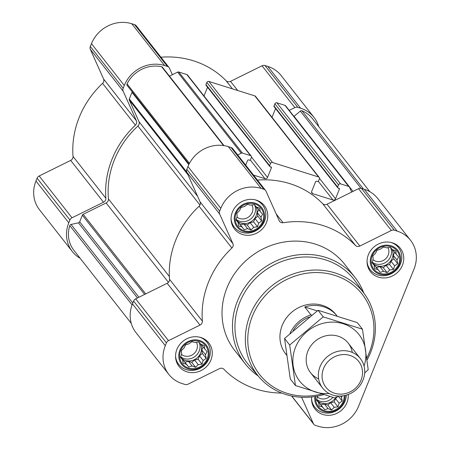 <?xml version="1.0" encoding="UTF-8"?>
<svg xmlns="http://www.w3.org/2000/svg" width="450" height="450" viewBox="0 0 450 450"><rect width="100%" height="100%" fill="white"/><g stroke="black" fill="none" stroke-linecap="round" stroke-linejoin="round"><path stroke-width="0.67" d="M207.051 351.613L205.493 354.707L206.184 358.397L203.141 360.517L201.994 364.134L198.231 364.646L195.604 367.296L192.077 365.991L188.724 367.026L186.322 364.185L183.206 363.403L182.514 359.719L180.518 357.396L181.671 353.779L181.389 350.618L184.016 347.968L185.58 344.874L188.927 343.839L191.97 341.719L195.086 342.495L198.844 341.983L200.835 344.301L204.368 345.606L204.649 348.772L207.051 351.613M199.322 341.303A14.766 13.511 -38.1 0 1 202.686 364.961A14.766 13.511 -38.1 0 1 179.752 357.767A14.766 13.511 -38.1 0 1 199.322 341.303M262.547 214.262L260.983 217.35L261.675 221.04L258.637 223.161L257.49 226.783L253.727 227.295L251.1 229.939L247.567 228.634L244.221 229.674L241.819 226.828L238.703 226.052L238.005 222.362L236.014 220.044L237.161 216.428L236.886 213.261L239.513 210.617L241.071 207.523L244.423 206.482L247.461 204.362L250.577 205.144L254.34 204.632L256.331 206.949L259.858 208.254L260.139 211.416L262.547 214.262M254.818 203.951A14.766 13.511 -38.1 0 1 258.182 227.61A14.766 13.511 -38.1 0 1 235.249 220.41A14.766 13.511 -38.1 0 1 254.818 203.951M398.543 256.928L396.979 260.021L397.676 263.711L394.633 265.832L393.486 269.449L389.723 269.961L387.096 272.61L383.569 271.305L380.216 272.34L377.814 269.499L374.698 268.718L374.006 265.028L372.009 262.71L373.162 259.093L372.881 255.932L375.508 253.282L377.072 250.189L380.419 249.154L383.456 247.033L386.572 247.809L390.336 247.297L392.327 249.615L395.854 250.92L396.135 254.087L398.543 256.928M390.814 246.617A14.766 13.511 -38.1 0 1 394.178 270.276A14.766 13.511 -38.1 0 1 371.244 263.081A14.766 13.511 -38.1 0 1 390.814 246.617M342.186 395.933L341.488 397.373L342.18 401.062L339.137 403.189L337.989 406.806L334.226 407.317L331.599 409.961L328.072 408.656L324.72 409.697L322.318 406.856L319.202 406.074L318.51 402.384L316.513 400.067L317.627 396.101M344.211 395.623A14.766 13.511 -38.1 0 1 329.102 411.345A14.766 13.511 -38.1 0 1 315.782 396.433M245.689 165.122L247.596 160.408A0.799 0.731 141.9 0 1 248.602 159.907L249.497 160.189A0.799 0.731 141.9 0 0 250.504 159.694L251.381 157.523A1.597 1.463 141.9 0 0 251.201 156.088L187.532 75.021A1.597 1.463 141.9 0 0 186.862 74.559L178.774 72.022A1.597 1.463 141.9 0 0 177.593 72.129L172.367 74.711L169.487 68.265A3.994 3.651 141.9 0 0 169.059 67.562A3.994 3.651 141.9 0 0 167.383 66.409L164.599 65.537A31.933 29.216 141.9 0 0 124.284 85.472L123.148 88.284A3.994 3.651 141.9 0 0 123.159 91.17L136.406 120.78L103.573 78.981L90.332 49.371A3.994 3.651 141.9 0 1 90.315 46.485L91.451 43.672A31.933 29.216 141.9 0 1 131.766 23.738L134.55 24.609A3.994 3.651 141.9 0 1 136.232 25.757L169.059 67.562M207.546 87.233L204.007 95.996M318.302 181.316L333 200.031L312.778 193.691A1.997 1.828 141.9 0 1 311.721 191.317L315.591 181.744A0.799 0.731 141.9 0 1 316.598 181.243L317.492 181.524A0.799 0.731 141.9 0 0 318.499 181.024L319.376 178.858A1.597 1.463 141.9 0 0 319.202 177.424L255.532 96.351A1.597 1.463 141.9 0 0 254.857 95.895L208.873 81.467A1.597 1.463 141.9 0 0 206.854 82.462L205.976 84.628A0.799 0.731 141.9 0 0 206.066 85.348L269.736 166.416A0.799 0.731 141.9 0 0 270.073 166.646L270.968 166.928A0.799 0.731 141.9 0 1 271.395 167.873L267.519 177.452A1.997 1.828 141.9 0 1 265.005 178.701L253.519 175.095M275.546 108.568L272.008 117.332M285.795 106.076A1.597 1.463 141.9 0 0 284.957 105.334L276.868 102.797A1.597 1.463 141.9 0 0 274.854 103.798L273.977 105.964A0.799 0.731 141.9 0 0 274.067 106.684L337.736 187.751A0.799 0.731 141.9 0 0 338.074 187.982L338.968 188.263A0.799 0.731 141.9 0 1 339.39 189.208L335.52 198.787A1.997 1.828 141.9 0 1 333 200.031M251.201 156.088A1.597 1.463 141.9 0 0 250.532 155.627L242.449 153.09A1.597 1.463 141.9 0 0 241.262 153.197L237.701 154.958M301.601 397.271L313.346 423.534A3.994 3.651 141.9 0 0 313.768 424.243A3.994 3.651 141.9 0 0 315.45 425.391L318.234 426.262A31.933 29.216 141.9 0 0 358.549 406.327L414.045 268.976A31.933 29.216 141.9 0 0 410.524 240.272A31.933 29.216 141.9 0 0 397.097 231.075L394.312 230.203A3.994 3.651 141.9 0 0 391.354 230.468L359.854 246.043A3.994 3.651 141.9 0 1 355.449 245.424L322.616 203.625A90.405 82.716 141.9 0 0 257.428 180.073M322.616 203.625A3.994 3.651 141.9 0 0 327.021 204.244L351.664 192.054L349.464 187.144A1.597 1.463 141.9 0 0 348.626 186.407L340.537 183.87A1.597 1.463 141.9 0 0 338.524 184.866L337.646 187.031A0.799 0.731 141.9 0 0 337.736 187.751M319.202 177.424A1.597 1.463 141.9 0 0 318.532 176.963L272.543 162.534A1.597 1.463 141.9 0 0 270.529 163.53L269.651 165.701A0.799 0.731 141.9 0 0 269.736 166.416M132.114 91.721A1.597 1.463 141.9 0 1 131.996 92.329L129.324 98.944A1.597 1.463 141.9 0 0 129.33 100.097L138.966 121.646A3.994 3.651 141.9 0 1 137.914 126.062A87.806 80.342 141.9 0 0 108.461 198.962A3.994 3.651 141.9 0 1 106.11 202.967L83.188 214.301A1.597 1.463 141.9 0 0 82.356 215.19L79.684 221.811A1.597 1.463 141.9 0 1 78.463 222.834L71.044 224.454A1.597 1.463 141.9 0 0 69.784 225.596A29.936 27.388 141.9 0 0 73.879 250.301L131.271 323.37M369.844 191.706L312.452 118.631A29.936 27.388 141.9 0 0 301.989 110.779A1.597 1.463 141.9 0 0 300.341 111.071L294.075 116.342L353.014 191.385M355.449 245.424A90.405 82.716 141.9 0 0 283.084 222.722A3.994 3.651 141.9 0 1 279.653 221.451A3.994 3.651 141.9 0 1 279.231 220.748L265.989 191.132A3.994 3.651 141.9 0 0 265.562 190.429A3.994 3.651 141.9 0 0 263.886 189.281L261.101 188.409A31.933 29.216 141.9 0 0 220.787 208.339L219.651 211.151A3.994 3.651 141.9 0 0 219.662 214.037L232.909 243.653A3.994 3.651 141.9 0 1 231.896 248.034A90.405 82.716 141.9 0 0 202.365 321.12A3.994 3.651 141.9 0 1 200.008 325.08L167.175 283.281L135.675 298.856A3.994 3.651 141.9 0 0 133.594 301.084L132.457 303.896A31.933 29.216 141.9 0 0 135.979 332.601L168.812 374.4A31.933 29.216 141.9 0 0 182.239 383.597L185.023 384.469A3.994 3.651 141.9 0 0 187.982 384.204L219.482 368.629A3.994 3.651 141.9 0 1 223.886 369.248A90.405 82.716 141.9 0 0 281.779 393.064M167.175 283.281A3.994 3.651 141.9 0 0 169.532 279.321A90.405 82.716 141.9 0 1 199.063 206.229A3.994 3.651 141.9 0 0 200.076 201.853L186.834 172.237A3.994 3.651 141.9 0 1 186.817 169.352L187.954 166.539A31.933 29.216 141.9 0 1 228.268 146.604L231.053 147.482A3.994 3.651 141.9 0 1 232.734 148.629L265.562 190.429M410.524 240.272L377.691 198.467A31.933 29.216 141.9 0 0 364.264 189.276L361.479 188.398A3.994 3.651 141.9 0 0 358.521 188.668L351.664 192.054M200.008 325.08L168.508 340.656A3.994 3.651 141.9 0 0 166.427 342.883L165.291 345.696A31.933 29.216 141.9 0 0 168.812 374.4M392.349 242.826A18.956 17.348 -38.1 0 1 400.32 248.282A18.956 17.348 -38.1 0 1 396.124 273.634A18.956 17.348 -38.1 0 1 370.502 271.704A18.956 17.348 -38.1 0 1 370.991 250.121A18.956 17.348 -38.1 0 1 392.349 242.826M256.354 200.154A18.956 17.348 -38.1 0 1 264.324 205.616A18.956 17.348 -38.1 0 1 260.128 230.968A18.956 17.348 -38.1 0 1 234.506 229.033A18.956 17.348 -38.1 0 1 234.996 207.45A18.956 17.348 -38.1 0 1 256.354 200.154M200.857 337.511A18.956 17.348 -38.1 0 1 208.828 342.968A18.956 17.348 -38.1 0 1 204.638 368.319A18.956 17.348 -38.1 0 1 179.01 366.39A18.956 17.348 -38.1 0 1 179.499 344.807A18.956 17.348 -38.1 0 1 200.857 337.511M348.227 394.47A18.956 17.348 -38.1 0 1 336.189 413.651A18.956 17.348 -38.1 0 1 315.006 409.056A18.956 17.348 -38.1 0 1 311.659 396.99M258.188 375.958A69.846 63.906 -38.1 0 1 245.183 363.78L234.737 350.477A69.846 63.906 -38.1 0 1 236.542 270.962A69.846 63.906 -38.1 0 1 315.225 244.08A69.846 63.906 -38.1 0 1 344.599 264.195L355.044 277.493A69.846 63.906 -38.1 0 1 363.797 293.012M224.004 145.609L162.461 67.247A1.597 1.463 141.9 0 0 161.668 66.758A29.936 27.388 141.9 0 0 127.041 83.874A1.597 1.463 141.9 0 0 127.198 85.466L189.017 164.177L127.164 85.427M169.453 76.151L172.367 74.711M80.156 258.294A31.933 29.216 141.9 0 1 72.309 251.533A31.933 29.216 141.9 0 1 68.788 222.823L69.924 220.011A3.994 3.651 141.9 0 1 72.006 217.789L103.506 202.208A3.994 3.651 141.9 0 0 105.862 198.253A90.405 82.716 141.9 0 1 135.394 125.162A3.994 3.651 141.9 0 0 136.406 120.78M318.729 126.63A31.933 29.216 141.9 0 0 314.021 117.399L281.188 75.6A31.933 29.216 141.9 0 0 267.761 66.403L264.977 65.531A3.994 3.651 141.9 0 0 262.018 65.796L230.518 81.371A3.994 3.651 141.9 0 1 226.114 80.752A90.405 82.716 141.9 0 0 160.926 57.206M314.021 117.399A31.933 29.216 141.9 0 0 300.594 108.208L297.81 107.331A3.994 3.651 141.9 0 0 294.851 107.595L289.226 110.379M135.394 125.162L102.561 83.362A3.994 3.651 141.9 0 0 103.573 78.981M102.561 83.362A90.405 82.716 141.9 0 0 73.029 156.448A3.994 3.651 141.9 0 1 70.672 160.408L39.172 175.984A3.994 3.651 141.9 0 0 37.091 178.211L35.955 181.024A31.933 29.216 141.9 0 0 39.476 209.728L72.309 251.533M321.553 394.065A65.138 59.602 -38.1 0 1 248.147 332.938A65.138 59.602 -38.1 0 1 334.693 275.327A65.138 59.602 -38.1 0 1 366.817 357.998M286.577 354.994L285.767 353.97A31.933 29.216 141.9 0 0 286.588 355.112L285.744 354.037A31.933 29.216 -38.1 0 1 286.571 317.689A31.933 29.216 -38.1 0 1 322.537 305.398A31.933 29.216 -38.1 0 1 335.97 314.595L336.96 315.855A31.933 29.216 141.9 0 0 323.634 306.793A31.933 29.216 141.9 0 0 304.751 306.979L310.939 314.854L311.664 315.18M323.578 394.673A67.134 61.425 -38.1 0 1 259.104 377.027A67.134 61.425 -38.1 0 1 258.514 299.784A67.134 61.425 -38.1 0 1 334.924 272.886A67.134 61.425 -38.1 0 1 364.618 294.159A67.134 61.425 -38.1 0 1 367.065 359.927M259.104 377.027L248.844 365.068A67.815 62.049 -38.1 0 1 248.248 287.038A67.815 62.049 -38.1 0 1 325.434 259.864A67.815 62.049 -38.1 0 1 355.427 281.357L364.618 294.159M245.183 363.78A69.846 63.906 -38.1 0 1 246.988 284.265A69.846 63.906 -38.1 0 1 325.671 257.377A69.846 63.906 -38.1 0 1 355.044 277.493M345.066 395.438A15.654 14.327 -38.1 0 1 329.192 412.183A15.654 14.327 -38.1 0 1 314.899 396.574M346.309 395.111A17.961 16.436 -38.1 0 1 334.012 411.879A17.961 16.436 -38.1 0 1 314.798 407.171A17.961 16.436 -38.1 0 1 311.558 398.565M391.14 245.812A15.654 14.327 -38.1 0 1 394.706 270.894A15.654 14.327 -38.1 0 1 370.389 263.267A15.654 14.327 -38.1 0 1 391.14 245.812M390.949 242.449A17.961 16.436 -38.1 0 1 390.988 242.46A17.961 16.436 -38.1 0 1 398.543 247.629A17.961 16.436 -38.1 0 1 394.566 271.648A17.961 16.436 -38.1 0 1 370.294 269.82A17.961 16.436 -38.1 0 1 367.054 261.214M255.144 203.147A15.654 14.327 -38.1 0 1 258.711 228.229A15.654 14.327 -38.1 0 1 234.394 220.601A15.654 14.327 -38.1 0 1 255.144 203.147M254.953 199.778A17.961 16.436 -38.1 0 1 254.993 199.789A17.961 16.436 -38.1 0 1 262.547 204.964A17.961 16.436 -38.1 0 1 258.57 228.982A17.961 16.436 -38.1 0 1 234.298 227.149A17.961 16.436 -38.1 0 1 231.058 218.542M199.648 340.498A15.654 14.327 -38.1 0 1 203.214 365.58A15.654 14.327 -38.1 0 1 178.898 357.952A15.654 14.327 -38.1 0 1 199.648 340.498M199.457 337.134A17.961 16.436 -38.1 0 1 199.496 337.146A17.961 16.436 -38.1 0 1 207.051 342.315A17.961 16.436 -38.1 0 1 203.079 366.334A17.961 16.436 -38.1 0 1 178.802 364.506A17.961 16.436 -38.1 0 1 175.562 355.899M318.51 402.384L316.564 399.909M322.318 406.856L318.679 402.221L320.878 404.803L324.433 404.027L327.757 405.067L330.593 402.683L334.142 401.912L335.498 398.554L338.316 396.051M318.285 402.098L318.679 402.221M324.72 409.697L320.878 404.803M328.072 408.656L324.433 404.027M331.599 409.961L327.757 405.067M334.226 407.317L330.593 402.683M337.989 406.806L334.142 401.912M339.137 403.189L335.498 398.554M342.18 401.062L338.332 396.169M341.488 397.373L340.459 396.062M316.603 399.774A11.976 10.957 141.9 0 0 321.559 403.121A11.976 10.957 141.9 0 0 336.156 396.771M329.794 396.478A9.81 8.978 -38.1 0 1 317.464 397.052M332.938 397.367A11.976 10.957 -38.1 0 1 316.699 399.454M374.006 265.028L372.06 262.553M377.814 269.499L374.175 264.864L376.374 267.446L379.929 266.67L383.248 267.716L386.083 265.331L389.638 264.555L390.994 261.197L393.829 258.817L393.345 255.386L394.639 252.18M373.776 264.741L374.175 264.864M380.216 272.34L376.374 267.446M383.569 271.305L379.929 266.67M387.096 272.61L383.248 267.716M389.723 269.961L386.083 265.331M393.486 269.449L389.638 264.555M394.633 265.832L390.994 261.197M397.676 263.711L393.829 258.817M396.979 260.021L393.345 255.386M396.135 254.087L392.743 249.761M372.094 262.423A11.976 10.957 141.9 0 0 377.049 265.77A11.976 10.957 141.9 0 0 389.925 261.911A11.976 10.957 141.9 0 0 391.826 249.03M238.005 222.362L236.059 219.881M241.819 226.828L238.179 222.199L240.379 224.781L243.934 224.004L247.252 225.045L250.088 222.66L253.643 221.884L254.998 218.531L257.833 216.146L257.349 212.721L258.643 209.509M237.78 222.075L238.179 222.199M244.221 229.674L240.379 224.781M247.567 228.634L243.934 224.004M251.1 229.939L247.252 225.045M253.727 227.295L250.088 222.66M257.49 226.783L253.643 221.884M258.637 223.161L254.998 218.531M261.675 221.04L257.833 216.146M260.983 217.35L257.349 212.721M260.139 211.416L256.748 207.096M236.098 219.752A11.976 10.957 141.9 0 0 241.054 223.099A11.976 10.957 141.9 0 0 253.929 219.246A11.976 10.957 141.9 0 0 255.825 206.359M182.514 359.719L180.568 357.238M186.322 364.185L182.683 359.55L184.882 362.132L188.438 361.356L191.756 362.402L194.591 360.017L198.146 359.241L199.502 355.888L202.337 353.503L201.853 350.072L203.147 346.866M182.289 359.426L182.683 359.55M188.724 367.026L184.882 362.132M192.077 365.991L188.438 361.356M195.604 367.296L191.756 362.402M198.231 364.646L194.591 360.017M201.994 364.134L198.146 359.241M203.141 360.517L199.502 355.888M206.184 358.397L202.337 353.503M205.493 354.707L201.853 350.072M204.649 348.772L201.251 344.447M180.607 357.109A11.976 10.957 141.9 0 0 185.558 360.456A11.976 10.957 141.9 0 0 198.433 356.603A11.976 10.957 141.9 0 0 200.334 343.716M387.968 247.601A9.81 8.978 -38.1 0 1 385.054 259.318A9.81 8.978 -38.1 0 1 372.954 259.695M390.532 247.528A11.976 10.957 -38.1 0 1 386.764 261.596A11.976 10.957 -38.1 0 1 372.195 262.097M251.972 204.93A9.81 8.978 -38.1 0 1 249.058 216.647A9.81 8.978 -38.1 0 1 236.959 217.029M254.537 204.857A11.976 10.957 -38.1 0 1 250.768 218.925A11.976 10.957 -38.1 0 1 236.199 219.431M196.476 342.287A9.81 8.978 -38.1 0 1 193.562 354.004A9.81 8.978 -38.1 0 1 181.463 354.381M199.041 342.214A11.976 10.957 -38.1 0 1 195.272 356.282A11.976 10.957 -38.1 0 1 180.703 356.782M293.164 330.587A30.802 28.181 -38.1 0 1 309.381 316.969M290.008 333.422A31.933 29.216 -38.1 0 1 310.939 314.854M317.244 310.899L304.751 306.979M349.937 355.427A20.886 19.108 -38.1 0 1 354.69 388.89A20.886 19.108 -38.1 0 1 322.256 378.714A20.886 19.108 -38.1 0 1 349.937 355.427M350.297 351.686A23.946 21.909 -38.1 0 1 360.366 358.582A23.946 21.909 -38.1 0 1 355.067 390.606A23.946 21.909 -38.1 0 1 322.701 388.164A23.946 21.909 -38.1 0 1 323.319 360.9A23.946 21.909 -38.1 0 1 350.297 351.686M329.119 393.531A37.716 34.509 -38.1 0 1 293.057 357.013A37.716 34.509 -38.1 0 1 337.123 322.402A37.716 34.509 -38.1 0 1 364.056 366.092M318.623 378.838A23.946 21.909 -38.1 0 1 315.827 340.644A23.946 21.909 -38.1 0 1 352.271 352.412M364.669 372.971L368.213 369.681L362.458 329.181L323.201 316.862L289.699 345.043L295.453 385.543L334.71 397.856M362.458 329.181L357.3 322.611L318.043 310.298L323.201 316.862M295.453 385.543L290.295 378.973L284.541 338.473L318.043 310.298M289.699 345.043L284.541 338.473M208.873 81.467L272.543 162.534M254.857 95.895L318.532 176.963M276.868 102.797L340.537 183.87M284.957 105.334L348.626 186.407M186.862 74.559L250.532 155.627M178.774 72.022L242.449 153.09M69.784 225.596L132.069 304.909M301.989 110.779L363.431 189.011M394.312 230.203L361.479 188.398M397.097 231.075L364.264 189.276M391.354 230.468L358.521 188.668M359.854 246.043L327.021 204.244M283.084 222.722L276.182 213.936M263.886 189.281L231.053 147.482M261.101 188.409L228.268 146.604M220.787 208.339L187.954 166.539M219.651 211.151L186.817 169.352M219.662 214.037L186.834 172.237M232.909 243.653L200.076 201.853M231.896 248.034L199.063 206.229M202.365 321.12L169.532 279.321M168.508 340.656L135.675 298.856M166.427 342.883L133.594 301.084M165.291 345.696L132.457 303.896M313.346 423.534L291.735 396.022M161.668 66.758L223.549 145.541M127.041 83.874L189.456 163.339M131.996 92.329L188.792 164.638M129.324 98.944L186.773 172.086M129.33 100.097L187.948 174.735M138.966 121.646L197.584 196.279M137.914 126.062L199.952 205.048M108.461 198.962L169.363 276.502M106.11 202.967L168.441 282.336M83.188 214.301L145.704 293.895M82.356 215.19L144.602 294.441M79.684 221.811L138.932 297.248M78.463 222.834L137.469 297.968M71.044 224.454L132.795 303.069M177.593 72.129L241.262 153.197M300.341 111.071L360.984 188.28M274.854 103.798L338.524 184.866M273.977 105.964L337.646 187.031M338.541 188.128L339.39 189.208M319.489 178.374L335.52 198.787M311.58 192.161L312.778 193.691M250.307 159.986L265.005 178.701M251.488 157.039L267.519 177.452M270.546 166.792L271.395 167.873M205.976 84.628L269.651 165.701M206.854 82.462L270.529 163.53M297.81 107.331L264.977 65.531M300.594 108.208L267.761 66.403M294.851 107.595L262.018 65.796M237.696 90.506L230.518 81.371M232.493 88.875L226.114 80.752M167.383 66.409L134.55 24.609M164.599 65.537L131.766 23.738M124.284 85.472L91.451 43.672M123.148 88.284L90.315 46.485M123.159 91.17L90.332 49.371M105.862 198.253L73.029 156.448M103.506 202.208L70.672 160.408M72.006 217.789L39.172 175.984M69.924 220.011L37.091 178.211M68.788 222.823L35.955 181.024M313.768 424.243L291.583 395.989M285.626 105.795L349.296 186.862M314.798 407.171L312.362 404.072M398.543 247.629L396.107 244.53M370.294 269.82L367.858 266.721M262.547 204.964L260.111 201.864M234.298 227.149L231.862 224.049M207.051 342.315L204.615 339.216M178.802 364.506L176.366 361.406M360.366 358.582L348.193 343.086M322.701 388.164L310.528 372.668"/></g></svg>
